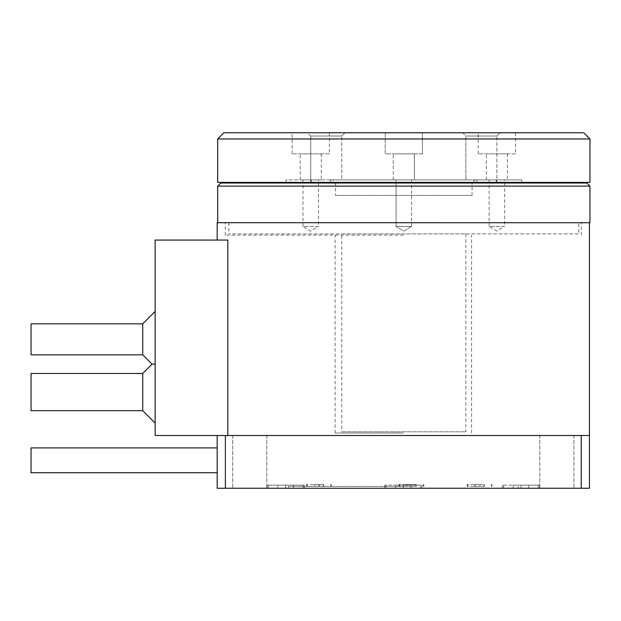 <?xml version="1.0" encoding="UTF-8"?>
<svg xmlns="http://www.w3.org/2000/svg" width="621" height="621" viewBox="0 0 621 621"><rect width="100%" height="100%" fill="white"/><g stroke="black" fill="none" stroke-linecap="round" stroke-linejoin="round"><path stroke-width="0.47" stroke-dasharray="3.1 2.33" d="M217.179 222.691L589.445 222.722M227.829 435.507L403.316 435.507L227.829 435.507L227.829 240.063L155.141 240.063L155.141 435.507L589.445 435.507L403.316 435.507L589.445 435.507L589.445 488.246L581.225 488.246L581.225 435.507M556.866 488.246L573.928 488.246L556.866 488.246M556.866 435.507L573.928 435.507L556.866 435.507M403.316 235.103L225.244 235.103L403.316 235.103M249.766 488.246L266.828 488.246L249.766 488.246M249.766 435.507L266.828 435.507L249.766 435.507M403.316 488.246L288.532 488.246L420.689 488.246L395.561 488.246L411.071 488.246L403.316 488.246L403.316 485.141L384.702 485.141L420.689 485.141L403.316 485.141L411.071 485.141L411.071 488.246L411.071 485.141L403.316 485.141L403.316 488.246M403.316 486.383L288.532 486.383L403.316 486.383M520.988 488.246L539.602 488.246L502.373 488.246L538.36 488.246L513.233 488.246L520.988 488.246L520.988 485.141L539.602 485.141L502.373 485.141L538.36 485.141L513.233 485.141L513.233 488.246L513.233 485.141L520.988 485.141L520.988 488.246M285.644 488.246L267.03 488.246L303.017 488.246L277.89 488.246L285.644 488.246L285.644 485.141L304.251 485.141L267.03 485.141L303.017 485.141L277.89 485.141L277.89 488.246L277.89 485.141L285.644 485.141L285.644 488.246M31.05 472.728L31.05 447.912M217.179 447.912L217.179 472.728L217.179 447.912M142.729 410.691L142.729 373.462M155.141 423.095L155.141 311.416L155.141 423.095M142.729 354.847L142.729 323.828M403.316 433.023L335.068 433.023L403.316 433.023M31.05 410.691L31.05 373.462M31.05 354.847L31.05 323.828M479.552 486.383L467.139 486.383L479.552 486.383M479.552 484.52L467.139 484.52L479.552 484.52M411.428 486.383L399.016 486.383L411.428 486.383M411.428 484.52L399.016 484.52L411.428 484.52M318.969 486.383L306.557 486.383L318.969 486.383M318.969 484.52L306.557 484.52L318.969 484.52M403.316 222.691L225.244 222.691L403.316 222.691M225.4 435.507L225.4 488.246L581.225 488.246M217.179 435.507L217.179 488.246L225.4 488.246M395.561 485.141L403.316 485.141L395.561 485.141L395.561 488.246L395.561 485.141M528.743 485.141L528.743 488.246L528.743 485.141L520.988 485.141L528.743 485.141M293.399 485.141L293.399 488.246L293.399 485.141L285.644 485.141L293.399 485.141M483.953 486.383L474.677 486.383L483.953 486.383L483.953 484.52L479.078 484.52L479.078 486.383M411.894 486.383L406.553 486.383L416.295 486.383L411.894 486.383L411.894 484.52L416.295 484.52L416.295 486.383M314.094 486.383L323.836 486.383L314.094 486.383L314.094 484.52L314.568 484.52L314.568 486.383M480.017 486.383L480.017 484.52L484.419 484.52L484.419 486.383M484.419 484.52L483.953 484.52M479.078 484.52L474.677 484.52L474.677 486.383M474.677 484.52L475.15 484.52L475.15 486.383M475.15 484.52L480.017 484.52M406.553 486.383L406.553 484.52L407.027 484.52L407.027 486.383M407.027 484.52L411.894 484.52M416.295 484.52L415.829 484.52L415.829 486.383M415.829 484.52L410.955 484.52L410.955 486.383M410.955 484.52L406.553 484.52M323.37 486.383L323.37 484.52L318.495 484.52L318.495 486.383M318.495 484.52L314.094 484.52M314.568 484.52L319.435 484.52L319.435 486.383M319.435 484.52L323.836 484.52L323.836 486.383M323.836 484.52L323.37 484.52M578.78 222.722L228.854 222.722L578.78 222.722L578.78 233.892L228.854 233.892L578.78 233.892M228.854 222.722L228.854 233.892M341.775 233.892L465.859 233.892L341.775 233.892L341.775 431.812L465.859 431.812L341.775 431.812M465.859 233.892L465.859 431.812M217.684 186.114L589.95 186.114M217.684 222.722L589.95 222.722L217.684 222.722M220.789 183.016L586.845 183.016M285.932 183.016L521.702 183.016L285.932 183.016M285.932 182.395L285.932 179.911L521.702 179.911L285.932 179.911L285.932 182.395L311.385 182.395L285.932 182.395M521.702 182.395L521.702 179.911L496.249 179.911L496.249 182.395L496.249 179.911L465.859 179.911L465.859 136.015L462.606 132.754L500.138 132.754L462.606 132.754L500.138 132.754L462.606 132.754L465.859 136.015L496.885 136.015L500.138 132.754L496.885 136.015L465.859 136.015L496.885 136.015L465.859 136.015L465.859 179.911L476.982 179.911L476.982 182.395L476.982 179.911L465.859 179.911L521.702 179.911L521.702 182.395L496.249 182.395L496.885 182.395L496.885 136.015L496.885 182.395L476.982 182.395L521.702 182.395M335.573 195.421L472.069 195.421L335.573 195.421L335.573 183.016L472.069 183.016L475.166 179.911L332.468 179.911L475.166 179.911M472.069 195.421L472.069 183.016L335.573 183.016L332.468 179.911M302.994 179.911L302.994 226.448L318.511 226.448L310.748 231.105L302.994 226.448L318.511 226.448L318.511 179.911L302.994 179.911L318.511 179.911M411.576 226.448L411.576 179.911L396.066 179.911L411.576 179.911L396.066 179.911L411.576 179.911L411.576 226.448L396.066 226.448L396.066 179.911L396.066 226.448L411.576 226.448L396.066 226.448L411.576 226.448L403.821 231.105L396.066 226.448L403.821 231.105L411.576 226.448M489.131 179.911L489.131 226.448L504.64 226.448L496.885 231.105L489.131 226.448L504.64 226.448L504.64 179.911L489.131 179.911L504.64 179.911M311.385 179.911L311.385 182.395L310.748 182.395L310.748 136.015L307.496 132.754L345.028 132.754L307.496 132.754L345.028 132.754L307.496 132.754L310.748 136.015L341.775 136.015L345.028 132.754L341.775 136.015L310.748 136.015L341.775 136.015L310.748 136.015L310.748 182.395L311.385 182.395L311.385 179.911L341.775 179.911L341.775 136.015L341.775 179.911L311.385 179.911M583.748 132.754L223.894 132.754M217.684 138.964L589.95 138.964M330.651 179.911L330.651 182.395L476.982 182.395L310.748 182.395L330.651 182.395L330.651 179.911L476.982 179.911L330.651 179.911M329.363 153.853L292.142 153.853L329.363 153.853L329.363 132.754L292.142 132.754L329.363 132.754M292.142 153.853L292.142 132.754M422.427 153.853L422.427 132.754L385.206 132.754L422.427 132.754L385.206 132.754L422.427 132.754L422.427 153.853L385.206 153.853L385.206 132.754L385.206 153.853L422.427 153.853M515.5 153.853L478.271 153.853L515.5 153.853L515.5 132.754L478.271 132.754L515.5 132.754M478.271 153.853L478.271 132.754M589.95 182.395L217.684 182.395M321.298 179.911L300.207 179.911L321.298 179.911L321.298 153.853L300.207 153.853L321.298 153.853M300.207 179.911L300.207 153.853M414.362 179.911L414.362 153.853L393.272 153.853L414.362 153.853L393.272 153.853L414.362 153.853L414.362 179.911L393.272 179.911L393.272 153.853L393.272 179.911L414.362 179.911M507.435 179.911L486.336 179.911L507.435 179.911L507.435 153.853L486.336 153.853L507.435 153.853M486.336 179.911L486.336 153.853M573.928 435.507L573.928 488.246L573.928 435.507M581.38 235.103L581.38 222.691M266.828 435.507L266.828 488.246L266.828 435.507M518.093 486.383L518.093 488.246M421.931 485.141L421.931 488.246M539.602 485.141L539.602 488.246M304.251 485.141L304.251 488.246M471.564 433.023L471.564 235.103M491.956 484.52L491.956 486.383M423.832 484.52L423.832 486.383M331.373 484.52L331.373 486.383M385.944 485.141L385.944 488.246M503.615 485.141L503.615 488.246M268.272 485.141L268.272 488.246M467.76 484.52L467.76 486.383M399.637 484.52L399.637 486.383M307.178 484.52L307.178 486.383M539.804 435.507L539.804 488.246L539.804 435.507M225.244 235.103L225.244 222.691M232.704 435.507L232.704 488.246L232.704 435.507M288.532 486.383L288.532 488.246M384.702 485.141L384.702 488.246M502.373 485.141L502.373 488.246M267.03 485.141L267.03 488.246M335.068 433.023L335.068 235.103M467.139 484.52L467.139 486.383M399.016 484.52L399.016 486.383M306.557 484.52L306.557 486.383M420.689 485.141L420.689 488.246M538.36 485.141L538.36 488.246M303.017 485.141L303.017 488.246M491.335 484.52L491.335 486.383M423.212 484.52L423.212 486.383M330.752 484.52L330.752 486.383"/><path stroke-width="0.93" d="M589.445 435.507L581.225 435.507L581.225 488.246L589.445 488.246L589.445 222.722L217.179 222.691L217.179 240.063M581.225 488.246L225.4 488.246L225.4 435.507L155.141 435.507L155.141 240.063L227.829 240.063L227.829 435.507M217.179 472.728L31.05 472.728L31.05 447.912L217.179 447.912M142.729 373.462L142.729 410.691L31.05 410.691L31.05 373.462L142.729 373.462L152.036 364.154L155.141 363.968L152.036 364.154L142.729 354.847L31.05 354.847L31.05 323.828L142.729 323.828L155.141 311.416M142.729 410.691L155.141 423.095M581.225 435.507L225.4 435.507M225.4 488.246L217.179 488.246L217.179 435.507M142.729 323.828L142.729 354.847M589.95 186.114L217.684 186.114L220.789 183.016L586.845 183.016L589.95 186.114L589.95 222.722M217.684 186.114L217.684 222.691M285.932 183.016L285.932 182.395M521.702 183.016L521.702 182.395M583.748 132.754L589.95 138.964L589.95 182.395L217.684 182.395L217.684 138.964L223.894 132.754L583.748 132.754M589.95 138.964L217.684 138.964"/></g></svg>
